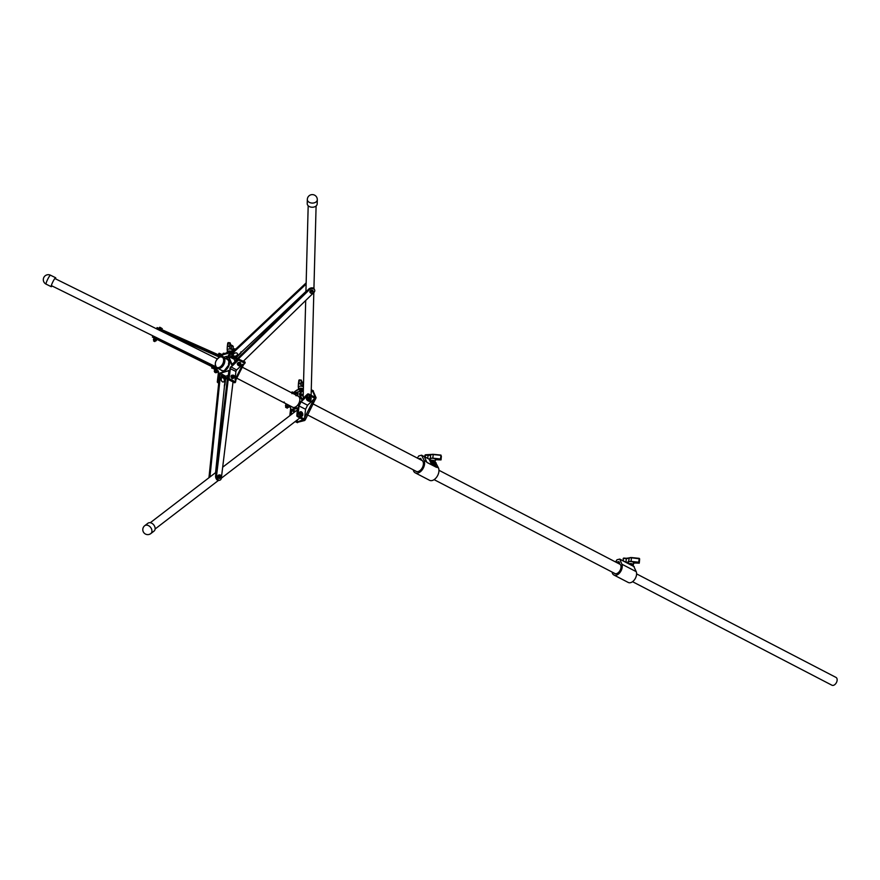 <?xml version="1.0" encoding="UTF-8"?>
<svg xmlns="http://www.w3.org/2000/svg" width="880" height="880" viewBox="0 0 880 880"><rect width="100%" height="100%" fill="white"/><g stroke="black" fill="none" stroke-linecap="round" stroke-linejoin="round"><path stroke-width="1.32" d="M229.075 364.155L228.514 364.232L228.69 362.626M220.341 356.807A6.149 3.861 117.4 0 1 222.552 356.928A6.149 3.861 117.4 0 1 223.784 362.626A6.149 3.861 117.4 0 1 219.087 367.983A6.149 3.861 117.4 0 1 216.876 367.851L217.58 368.225A6.149 3.861 -62.6 0 0 219.791 368.346A6.149 3.861 -62.6 0 0 224.488 362.989A6.149 3.861 -62.6 0 0 223.256 357.302A6.149 3.861 117.4 0 1 224.488 362.989A6.149 3.861 117.4 0 1 219.791 368.346A6.149 3.861 117.4 0 1 217.58 368.225A6.149 3.861 117.4 0 1 217.25 368.005M229.163 363.946L229.097 362.516L229.163 363.946M228.954 362.527L228.987 362.527A0.836 0.55 73.1 0 0 229.207 364.111A0.836 0.55 73.1 0 0 229.405 363.957M229.273 362.571L229.339 363.726L229.196 362.538M227.128 357.302L227.381 359.359L228.184 359.777M227.799 359.535A6.259 3.927 -62.6 0 1 229.438 362.692A6.402 4.015 117.4 0 0 227.392 359.205L227.381 359.359A6.259 3.927 -62.6 0 1 227.799 359.535L229.405 362.648M234.399 382.536L235.554 381.854L228.855 378.543L229.977 368.522A1.936 1.221 117.4 0 1 230.846 366.795L239.228 359.106L237.941 358.864L239.228 359.106L238.062 358.875L239.228 359.106L238.513 359.997L231.11 367.081A1.661 1.045 -62.6 0 0 230.373 368.566L228.954 379.709L227.975 378.851L228.954 379.709L228.052 378.939L228.954 379.709L228.855 378.543L228.063 378.785L228.811 371.041M218.823 381.964L218.152 381.788L218.999 374.242A1.111 0.693 117.4 0 1 219.901 372.999L228.393 370.821L220.066 373.351L218.251 382.954L217.283 382.096L218.251 382.954L217.36 382.184L218.251 382.954L218.152 381.788L217.36 382.03L218.482 372.009A1.936 1.221 117.4 0 0 217.965 370.7L211.684 367.763L212.498 366.63L217.349 368.863M229.284 353.012L222.607 354.849L229.174 352.836M228.844 352.561L226.281 352.847L223.003 354.805M228.481 352.187L229.713 352.66M235.103 379.599L242.748 364.276L235.103 379.599L235.774 379.951L235.191 382.602M242.462 364.408L236.654 369.963A1.661 1.045 -62.6 0 0 235.917 371.448L235.037 379.302M242.748 364.276L243.408 364.628L244.838 363.286M227.557 377.421L224.796 378.477A0.968 0.605 117.4 0 1 225.434 377.861L227.579 377.212M227.865 375.551L225.621 376.233L224.796 378.477M236.071 359.887L235.323 358.017A0.968 0.605 117.4 0 1 235.422 357.159L234.124 359.172L234.96 361.284M235.422 357.159L236.522 357.236L240.79 353.144L236.522 357.236L236.258 358.512M232.474 364.199L232.375 364.298A1.111 0.693 117.4 0 1 231.33 364.254L228.195 356.378A1.111 0.693 117.4 0 1 228.635 354.915L235.191 348.964L233.915 348.733L235.191 348.964L234.751 350.009M222.827 354.97L222.497 354.981A1.936 1.221 117.4 0 1 222.09 354.915L219.164 353.243L218.416 354.728L218.702 353.969L223.08 356.598A1.111 0.693 117.4 0 1 223.377 357.368L218.427 354.739L219.164 353.254L222.387 354.761M217.965 370.7L218.075 371.074A1.661 1.045 -62.6 0 0 218.031 371.052L211.684 367.763M217.954 368.412A1.111 0.693 117.4 0 1 216.909 368.984L212.179 366.773L212.036 367.345M218.845 353.397L218.702 353.969M235.554 381.854L235.774 379.951L244.981 361.977L237.941 358.864L232.012 364.419M224.686 353.782L223.872 353.386L224.587 353.87M226.281 352.847L223.025 354.761M300.575 414.557A1.133 0.748 73.1 0 0 300.366 413.875M300.674 412.962A1.133 0.748 -106.9 0 1 301.334 415.14M299.42 389.235L300.278 389.598L300.025 391.237L299.42 389.235L295.658 390.885M303.38 388.74L301.07 390.951A1.936 1.221 117.4 0 1 299.706 391.391L300.025 391.237A1.661 1.045 -62.6 0 0 300.564 391.248A1.661 1.045 -62.6 0 0 300.96 391.05M296.956 416.152L298.232 417.12L298.144 415.789L298.232 417.12L296.956 416.152A1.386 0.924 -106.9 0 1 296.846 415.349M297.121 422.411L304.733 420.497L305.415 419.562L316.096 397.705L312.972 390.72M303.292 419.749L296.648 422.158L297.484 419.793M301.642 390.302L299.937 389.543M291.929 406.824A6.226 3.905 -62.6 0 0 292.435 407.176A6.226 3.905 -62.6 0 0 298.782 403.447A6.226 3.905 -62.6 0 0 298.177 396.11A6.226 3.905 -62.6 0 0 297.671 395.923L298.012 392.931L294.415 394.251M283.426 402.402L284.229 402.028M290.752 414.986L291.247 410.52A1.111 0.693 117.4 0 1 292.16 409.277L296.912 407.836A1.111 0.693 117.4 0 1 297.594 408.595L296.857 415.14L297.649 414.898L298.672 405.779L305.558 409.266L304.601 417.813L305.558 418.308M298.672 405.779L300.74 401.621L307.56 405.24L313.874 399.201L314.831 399.696M305.558 409.266L307.56 405.24M307.439 394.218A1.386 0.946 -21.7 0 1 308.044 393.899L309.595 394.328L308.077 393.91L309.595 394.328L308.495 395.032L315.766 398.805M307.285 394.328L307.186 394.427A1.661 1.133 158.3 0 1 308.077 393.91L309.595 394.328L308.495 395.032A1.386 0.946 158.3 0 0 307.747 395.461L301.059 401.863L299.057 405.889L298.045 414.931A1.386 0.924 73.1 0 0 298.144 415.789L305.415 419.562M311.201 392.436L312.455 390.456L315.139 397.21L308.033 393.822L302.357 399.047A1.111 0.693 117.4 0 1 301.312 399.003L299.519 394.504A1.111 0.693 117.4 0 1 299.959 393.041L303.347 389.796M304.601 417.813L313.874 399.201M310.497 408.397L310.497 408.397A12.738 7.997 117.4 0 1 309.892 409.596M298.628 396.418L297.671 395.923M289.751 405.691L290.73 408.408M300.575 391.193L299.585 390.808M295.713 390.819L294.019 392.535M294.074 392.48L293.018 393.316L299.706 391.391L292.974 393.426A1.936 1.221 117.4 0 1 292.93 393.47M415.393 470.921A6.259 3.927 -62.6 0 0 415.998 471.361A6.259 3.927 -62.6 0 0 418.242 471.493A6.259 3.927 -62.6 0 0 423.027 466.037A6.259 3.927 -62.6 0 0 421.762 460.24A6.259 3.927 -62.6 0 0 421.245 460.042L422.224 460.548M435.688 462.616L438.449 467.918A7.942 4.983 117.4 0 1 437.822 475.2A7.942 4.983 117.4 0 1 432.421 480.458A7.942 4.983 117.4 0 1 429.572 480.293L415.217 472.846A7.942 4.983 117.4 0 1 413.248 469.81M417.351 458.073L418.77 455.939L421.586 455.191L424.105 460.471A7.942 4.983 117.4 0 1 423.478 467.753A7.942 4.983 117.4 0 1 418.077 473.011A7.942 4.983 117.4 0 1 415.217 472.846M420.937 458.733L421.245 460.042M632.544 581.691L831.952 685.223A4.4 2.761 -62.6 0 0 833.525 685.311A4.4 2.761 -62.6 0 0 836.88 681.483A4.4 2.761 -62.6 0 0 836 677.413L636.603 573.892M305.701 300.487L303.182 396.385A3.96 2.772 1.5 0 0 303.325 397.188A3.96 2.772 1.5 0 0 303.633 397.727M227.535 357.555L226.622 356.301L223.432 357.39M226.622 356.301L226.347 358.732L224.741 358.754M227.348 359.249L226.347 358.732M297.957 393.338L294.591 394.339M297.781 393.25L297.506 395.681L295.9 395.692M235.334 352.935A2.211 1.518 158.3 0 0 234.124 353.463A2.211 1.518 158.3 0 0 233.31 355.311A2.211 1.518 158.3 0 0 233.321 355.333A2.211 1.518 158.3 0 0 235.411 356.103A2.211 1.518 158.3 0 0 237.512 354.09A2.211 1.518 158.3 0 0 237.435 353.716A2.211 1.518 158.3 0 0 237.424 353.683A2.211 1.518 158.3 0 0 235.554 352.891A2.211 1.518 158.3 0 0 235.334 352.935M237.424 353.683L237.435 353.716A2.211 1.518 158.3 0 0 235.345 352.968A2.211 1.518 158.3 0 0 233.244 354.981A2.211 1.518 158.3 0 0 233.321 355.355L233.31 355.311M234.124 353.463L234.157 353.441A2.101 1.441 -21.7 0 1 234.157 353.441A2.101 1.441 -21.7 0 1 235.312 352.935A2.101 1.441 -21.7 0 1 235.51 352.902A2.101 1.441 -21.7 0 1 235.532 352.891L235.554 352.891M420.244 459.58L420.288 458.403L418.836 458.843M421.311 459.492L420.959 458.755M420.189 458.37L418.759 458.799L420.288 458.403M230.758 351.747A1.386 0.561 -173.6 0 0 229.295 351.505A1.386 0.561 -173.6 0 0 228.437 351.923A1.386 0.561 -173.6 0 0 228.437 351.945L228.415 352.187M231.209 351.318A2.596 1.056 -173.6 0 0 228.624 351.032A2.596 1.056 -173.6 0 0 227.238 351.802A2.596 1.056 -173.6 0 0 227.238 351.824A2.596 1.056 -173.6 0 0 227.612 352.429M227.381 350.284A2.904 1.177 6.4 0 1 227.15 349.778L227.282 346.61L229.504 346.621L229.999 347.974A2.904 1.177 -173.6 0 0 231.462 349.162A2.904 1.177 6.4 0 1 232.716 349.866M232.562 350.02A2.629 1.067 -173.6 0 0 229.735 348.975A2.629 1.067 -173.6 0 0 227.425 349.778A2.629 1.067 -173.6 0 0 227.425 349.8L227.238 351.802M302.291 389.675L302.324 389.433A1.386 0.561 -173.6 0 0 302.324 389.433A1.386 0.561 -173.6 0 0 302.324 389.411A1.386 0.561 -173.6 0 0 300.993 388.718A1.386 0.561 -173.6 0 0 299.574 389.125A1.386 0.561 -173.6 0 0 299.574 389.136L299.563 389.158M303.105 388.894A2.596 1.056 -173.6 0 0 300.256 388.19A2.596 1.056 -173.6 0 0 298.375 388.993A2.596 1.056 -173.6 0 0 298.562 389.455M298.375 388.993A2.596 1.056 -173.6 0 0 298.364 389.015L298.562 386.98A2.629 1.067 -173.6 0 0 298.551 387.002A2.629 1.067 -173.6 0 1 300.531 386.166A2.629 1.067 -173.6 0 1 303.424 386.936M298.507 387.486A2.904 1.177 6.4 0 1 298.276 386.969L298.419 383.812L300.63 383.812L301.125 385.165A2.904 1.177 -173.6 0 0 302.599 386.364A2.904 1.177 6.4 0 1 303.435 386.738M433.906 461.593L433.906 461.516A1.386 0.561 -173.6 0 0 432.564 460.801A1.386 0.561 -173.6 0 0 432.366 460.79M434.83 462.066A2.596 1.056 -173.6 0 0 435.105 461.659A2.596 1.056 -173.6 0 0 432.575 460.317A2.596 1.056 -173.6 0 0 431.431 460.306M435.105 461.659L435.369 459.657A2.629 1.067 -173.6 0 0 432.806 458.282A2.629 1.067 -173.6 0 0 430.144 459.074L430.1 459.613M428.769 458.92A2.904 1.177 -173.6 0 0 430.243 458.535A2.904 1.177 6.4 0 1 432.817 458.172L440.517 458.953L441.034 459.91L437.844 459.811A2.904 1.177 -173.6 0 0 435.303 460.163M632.071 565.466L632.148 564.773A1.386 0.561 -173.6 0 0 630.795 564.058A1.386 0.561 -173.6 0 0 629.629 564.201M632.335 565.609A2.596 1.056 -173.6 0 0 633.347 564.916A2.596 1.056 -173.6 0 0 630.817 563.563A2.596 1.056 -173.6 0 0 628.782 563.761M633.347 564.916L633.611 562.903A2.629 1.067 -173.6 0 0 631.037 561.539A2.629 1.067 -173.6 0 0 628.386 562.32L628.276 563.497M625.636 562.122L625.911 562.155A2.904 1.177 -173.6 0 0 628.474 561.792A2.904 1.177 6.4 0 1 631.048 561.418L638.759 562.199L639.265 563.156L636.086 563.057A2.904 1.177 -173.6 0 0 633.545 563.409M307.329 199.463L307.219 203.61A4.983 3.487 1.5 0 0 307.406 204.622A4.983 3.487 1.5 0 0 312.829 207.218A4.983 3.487 1.5 0 0 317.185 203.874L317.295 199.727A4.983 4.983 0 0 0 311.41 194.689A4.983 4.983 0 0 0 307.329 199.463A4.983 3.487 1.5 0 0 307.505 200.475A4.983 3.487 1.5 0 0 313.654 202.972A4.983 3.487 1.5 0 0 317.295 199.727M614.174 573.144A5.368 3.366 -62.6 0 0 614.68 573.507A5.368 3.366 -62.6 0 0 616.605 573.617A5.368 3.366 -62.6 0 0 620.697 568.942A5.368 3.366 -62.6 0 0 619.619 563.981A5.368 3.366 -62.6 0 0 619.421 563.893L619.817 564.102M633.809 566.478L636.229 571.659A7.062 4.433 117.4 0 1 635.514 578.061A7.062 4.433 117.4 0 1 630.773 582.604A7.062 4.433 117.4 0 1 628.243 582.461L613.899 575.014A7.062 4.433 117.4 0 1 612.106 572.066M615.571 561.979L616.957 559.79L619.729 559.064L621.885 564.201A7.062 4.433 117.4 0 1 621.17 570.614A7.062 4.433 117.4 0 1 616.429 575.157A7.062 4.433 117.4 0 1 613.899 575.014M619.542 562.738L619.421 563.893M306.13 282.898L232.496 352.121L232.826 353.023A3.52 2.42 159.6 0 0 231.979 355.542A3.52 2.42 159.6 0 0 232.903 356.543A3.52 2.42 159.6 0 0 237.71 355.608L305.932 291.456M306.13 284.097L232.826 353.023M619.476 563.354L618.332 562.98A5.72 3.586 -62.6 0 0 617.452 562.958M618.475 562.837L618.519 561.66L616.264 562.342M616.209 562.309L618.519 561.66M618.607 562.023L619.19 562.001M222.882 357.148A6.149 3.861 117.4 0 1 223.256 357.302L228.393 359.964M433.147 463.727L432.564 463.045M432.025 461.824L432.74 462.517M432.388 461.318A5.412 1.837 44.4 0 0 431.816 460.988A5.412 1.837 44.4 0 0 431.277 460.746L431.266 460.746A28.952 9.856 44.4 0 0 433.29 465.124L433.367 465.201A5.412 1.837 44.4 0 0 434.478 465.784L434.489 465.773A28.952 9.856 44.4 0 0 432.465 461.406L432.41 461.307A5.412 1.837 44.4 0 0 431.838 460.977A5.412 1.837 44.4 0 0 431.299 460.724L431.299 460.724M431.805 460.922A5.489 1.87 44.4 0 0 431.266 460.669L431.189 460.735A29.029 9.889 44.4 0 0 433.213 465.124L433.367 465.267A5.489 1.87 44.4 0 0 434.489 465.861L434.566 465.795A29.029 9.889 44.4 0 0 432.542 461.406L432.388 461.252A5.489 1.87 44.4 0 0 431.805 460.922M432.201 464.75L431.618 464.475M431.783 463.848L431.035 463.397M431.255 462.726L430.661 462.407L430.98 463.287L430.672 462.451M431.112 463.221L430.562 462.319M430.342 460.735L429.759 460.636M424.27 456.632L426.888 462.407L436.491 467.335L433.84 461.593L424.27 456.632L426.921 462.374L436.491 467.335M429.297 459.492L429.902 459.932L429.275 459.514M430.947 462.088L430.287 461.593M432.3 462.462L433.103 463.155M431.651 461.142L432.399 461.846M431.211 460.669L431.2 460.713A29.029 9.889 44.4 0 0 433.235 465.102L433.378 465.256A5.489 1.87 44.4 0 0 434.511 465.839L434.544 465.861M434.511 465.762L434.511 465.762A28.952 9.856 44.4 0 0 432.487 461.384L432.41 461.307M433.092 464.266L433.719 464.673M432.927 463.914L433.664 464.376M430.177 460.372L429.418 459.833M429.946 460.636L429.528 460.075M430.749 461.615L430.056 461.285M431.541 463.32L430.958 463.221M309.54 401.368A1.111 0.759 -21.7 0 1 309.859 399.762A1.111 0.759 -21.7 0 1 310.189 401.115L310.156 401.137A0.913 0.627 -21.7 0 1 309.012 400.378A0.913 0.627 -21.7 0 1 310.156 401.137M308.561 400.972L308.572 400.983A1.111 0.759 -21.7 0 1 310.618 400.158A1.111 0.759 -21.7 0 1 310.629 400.158L310.618 400.158M308.539 400.884A1.111 0.759 -21.7 0 1 310.574 400.07M308.473 400.752L308.495 400.796A1.111 0.759 -21.7 0 1 310.541 399.949L310.53 399.927M308.451 400.653A1.111 0.759 -21.7 0 1 310.486 399.839M308.88 401.06L308.407 400.576A1.111 0.759 -21.7 0 1 310.453 399.718L310.442 399.696M308.352 400.422A1.111 0.759 -21.7 0 1 310.398 399.608M308.308 400.334L308.286 400.29A1.111 0.759 -21.7 0 1 310.354 399.498L310.354 399.465M309.023 398.618L307.791 398.904L307.307 400.422L308.275 400.961A1.727 1.188 -21.7 0 1 309.023 398.618L308.858 399.146A1.111 0.759 158.3 0 0 308.253 400.191A1.111 0.759 -21.7 0 1 308.242 400.147M310.332 399.421A1.111 0.759 158.3 0 0 310.31 399.377A1.111 0.759 -21.7 0 1 310.299 399.377A1.111 0.759 158.3 0 0 310.123 399.135L310.288 398.607A1.727 1.188 -21.7 0 1 310.651 400.224M310.244 291.478A1.386 0.946 -21.7 0 1 311.014 290.73M311.245 290.631A1.386 0.946 -21.7 0 1 312.334 290.62M312.763 290.994A1.386 0.946 -21.7 0 1 312.796 291.071L313.104 291.852A1.386 0.946 -21.7 0 1 310.541 292.897L312.213 293.304L313.28 292.27M310.299 292.303L310.541 292.897A1.386 0.946 158.3 0 1 310.871 291.874A1.386 0.946 -21.7 0 1 312.147 291.357L310.299 292.303L311.113 290.631L312.818 291.126M312.147 291.357A1.386 0.946 -21.7 0 1 313.104 291.852L312.147 291.357M312.609 290.62L312.862 291.258M311.113 290.631L311.377 291.28M313.071 290.84A1.727 1.188 158.3 0 0 309.87 292.116M313.049 291.687A1.727 1.188 158.3 0 0 310.299 290.928A1.727 1.188 158.3 0 0 310.475 292.721M307.175 400.114A2.354 1.606 -21.7 0 1 306.636 399.509A2.354 1.606 -21.7 0 1 307.681 397.43A2.354 1.606 -21.7 0 1 310.409 397.133A2.354 1.606 -21.7 0 1 311.014 397.771A2.354 1.606 -21.7 0 1 311.036 398.574M306.603 399.421A2.354 1.606 -21.7 0 1 306.57 399.322A2.354 1.606 -21.7 0 1 307.604 397.243A2.354 1.606 -21.7 0 1 310.332 396.946A2.354 1.606 -21.7 0 1 310.937 397.584A2.354 1.606 -21.7 0 1 310.97 397.683M310.662 400.389L311.157 398.86L310.288 398.607M308.187 399.641L309.54 398.97L310.255 399.619M307.791 398.904L307.417 397.947L306.944 399.289L307.307 400.422M311.157 398.86L309.441 397.177L307.351 398.024M309.716 398.112L309.342 397.166M310.288 399.718L310.123 399.135M288.673 407.275L287.903 406.978M288.684 407.308L287.595 406.813M287.98 406.956L288.783 407.286L289.443 405.801L286.11 404.173L285.472 405.702L288.189 407.055L285.725 405.592L286.352 404.338M285.516 405.746L288.189 407.055M286.539 406.285L285.967 405.977M286.341 406.417L287.881 406.934L285.945 405.988M287.463 406.439L288.09 405.196M287.452 406.637L288.013 407M286.825 406.12L285.615 405.812M285.604 407.088L287.309 407.968M285.791 407.209L287.496 408.034M285.824 407.407L287.287 408.144L285.824 407.407M286.088 407.187L287.144 407.715M286.044 407.022L287.441 407.715M285.637 407.33L285.714 406.758L287.474 407.649M286.242 406.89L287.298 407.418M286.198 406.714L287.584 407.407M285.923 406.879L287.617 407.341M286.396 406.582L287.452 407.11M286.209 406.307L287.738 407.11M287.287 408.144L287.771 407.044M292.776 393.393L293.227 392.48L292.05 391.93L293.887 392.634M293.227 392.48L294.217 392.799M292.446 391.974L291.621 392.799M309.001 290.103L308.616 289.212A3.52 2.387 -23 0 1 313.379 288.156A3.52 2.387 -23 0 1 314.27 289.069L314.644 289.96A3.52 2.387 157 0 0 313.764 289.047A3.52 2.387 157 0 0 309.001 290.103L238.579 358.699M234.773 361.889A3.52 2.387 -23 0 1 235.708 360.25L235.928 360.789M308.616 289.212L235.708 360.25M314.644 289.96A3.52 2.387 157 0 1 313.83 292.567L243.419 361.163M240.592 362.956A1.727 1.188 158.3 0 0 237.38 364.232M240.669 363.506A1.727 1.188 158.3 0 0 237.413 364.309A1.727 1.188 158.3 0 0 237.699 364.683M239.481 365.618L239.536 365.607A0.836 0.572 -21.7 0 1 239.536 364.43A0.836 0.572 -21.7 0 1 240.317 364.705L240.328 364.705A0.836 0.572 -21.7 0 1 239.998 365.42L239.58 364.639L239.976 365.431M238.755 365.233A0.836 0.572 -21.7 0 1 238.689 365.024L239.162 364.045L240.218 364.441L239.591 365.101L237.93 365.255L239.03 365.827L240.724 364.507A1.32 0.902 -21.7 0 1 238.37 365.464L238.777 365.31A0.836 0.572 -21.7 0 1 240.328 364.705M238.656 365.013A0.836 0.572 -21.7 0 0 238.678 365.046A0.836 0.572 -21.7 0 1 240.284 364.628L240.515 363.11L239.283 362.538L237.886 363.187L237.93 365.255M238.722 365.167L238.7 365.123A0.836 0.572 -21.7 0 1 240.251 364.529L240.24 364.507M234.421 376.706L234.421 376.629A0.836 0.55 -106.9 0 1 234.08 377.267L234.069 377.278A0.836 0.55 -106.9 0 1 233.596 375.683A0.836 0.55 -106.9 0 1 234.212 376.002L234.421 376.629L233.563 376.706L234.234 376.024M234.08 377.267A0.836 0.55 -106.9 0 1 233.585 375.683L233.475 375.287A1.32 0.88 -106.9 0 1 234.124 377.729L232.87 378.433L231.803 377.916M233.992 377.289A0.836 0.55 -106.9 0 1 233.508 375.716M233.893 377.333A0.836 0.55 -106.9 0 1 233.409 375.738M233.794 377.355A0.836 0.55 -106.9 0 1 233.75 377.366L232.837 376.739L233.046 375.045L231.363 376.266L231.693 377.762M215.567 472.659L224.983 381.139A3.52 2.343 71.8 0 0 222.849 376.706A3.52 2.343 71.8 0 0 221.43 376.541A3.52 2.343 71.8 0 0 220.066 378.631L219.131 378.939L208.956 477.719M209.935 476.971L220.066 378.631M219.901 480.172L218.955 480.436A3.52 2.321 -105.6 0 1 217.624 480.249A3.52 2.321 -105.6 0 1 215.611 475.783L216.568 475.519A3.52 2.321 74.4 0 0 218.57 479.985A3.52 2.321 74.4 0 0 219.901 480.172A3.52 2.321 74.4 0 0 221.353 478.06L221.54 476.575M221.562 476.355A0.836 0.55 -106.9 0 1 221.562 476.399L233.024 381.964M216.568 475.519L228.239 379.445M215.611 475.783L227.689 376.321A3.52 2.321 -105.6 0 1 228.459 374.605M221.562 476.322L220.627 475.893L221.562 476.388A0.836 0.55 -106.9 0 1 220.396 475.882A0.836 0.55 -106.9 0 1 221.364 475.695M220.781 477.103L220.891 477.543A1.32 0.88 -106.9 0 0 221.221 476.971L221.21 476.971A0.836 0.55 -106.9 0 1 220.737 475.376L220.726 475.387A1.32 0.88 -106.9 0 0 220.242 475.09L220.352 475.497A0.836 0.55 -106.9 0 0 220.814 477.092A0.836 0.55 -106.9 0 1 220.814 477.092L220.858 477.081A0.836 0.55 -106.9 0 1 220.462 475.475M221.133 476.993A0.836 0.55 -106.9 0 1 220.66 475.42M221.012 477.037L221.056 477.015A0.836 0.55 -106.9 0 1 220.55 475.442L220.528 475.442M220.737 477.103A0.836 0.55 -106.9 0 1 220.264 475.53M220.616 477.158L220.66 477.136A0.836 0.55 -106.9 0 1 220.154 475.552L219.813 474.859L218.823 475.167L218.119 476.256L218.581 477.73L220.638 477.95M297.297 410.575A3.96 2.871 -127.5 0 0 296.604 410.674A3.96 2.871 -127.5 0 0 295.911 411.026L222.673 467.203M222.123 377.718A2.211 1.474 73.1 0 0 221.848 377.85A2.211 1.474 73.1 0 0 221.529 380.688A2.211 1.474 73.1 0 0 223.41 381.953A2.211 1.474 73.1 0 0 223.696 381.821A2.211 1.474 73.1 0 0 224.015 378.972A2.211 1.474 73.1 0 0 222.123 377.718L222.09 377.729A2.211 1.474 73.1 0 0 222.09 377.729A2.211 1.474 73.1 0 0 221.188 379.247A2.211 1.474 73.1 0 0 221.485 380.71A2.101 1.397 -106.9 0 1 221.188 379.302A2.101 1.397 -106.9 0 1 221.188 379.269L221.188 379.247M221.749 381.161L221.782 381.205A2.101 1.397 -106.9 0 1 221.749 381.161A2.101 1.397 -106.9 0 1 221.474 380.688A2.211 1.474 73.1 0 0 221.782 381.205A2.211 1.474 73.1 0 0 223.377 381.964A2.211 1.474 73.1 0 0 223.388 381.964L223.377 381.964M149.941 534.039A4.983 3.619 -127.5 0 0 150.799 533.599L153.978 531.157A4.983 3.619 -127.5 0 0 154.198 525.547A4.983 3.619 -127.5 0 0 148.775 522.808A4.983 3.619 -127.5 0 0 147.917 523.248L144.738 525.69A4.983 4.983 0 0 0 143.308 531.85A4.983 4.983 0 0 0 150.799 533.599A4.983 3.619 -127.5 0 0 151.338 528.561A4.983 3.619 -127.5 0 0 145.596 525.25A4.983 3.619 -127.5 0 0 144.738 525.69M52.085 285.956A4.983 0.704 -63.7 0 1 51.238 286.693A4.983 0.704 -63.7 0 1 52.877 281.82A4.983 0.704 -63.7 0 1 55.66 277.761A4.983 0.704 -63.7 0 1 55.594 278.872M222.222 354.673L222.838 354.794M224.895 353.628L223.971 353.188L224.873 353.639M225.39 353.716L223.872 353.397M224.785 353.705L224.059 353.364M153.604 340.813L154.836 341.44M153.692 340.879L154.913 341.473M153.725 341.044L154.792 341.583L153.725 341.044M153.923 340.857L154.704 341.242M153.89 340.725L154.935 341.242M153.582 340.978L154.957 341.187M154.055 340.604L154.825 341M154.011 340.472L155.056 340.989M153.802 340.604L155.089 340.934M154.176 340.362L154.957 340.747M154.132 340.219L155.177 340.747M153.923 340.362L155.21 340.692M154.055 340.109L155.089 340.439L155.507 338.943L154.055 338.261L153.384 339.548M154.913 338.382L156.068 338.954M154.759 338.283L212.179 366.773M155.529 337.139L156.673 337.678M159.236 330.209L160.16 330.649M161.59 329.34L160.633 328.845L161.59 329.34M159.951 327.316L161.106 327.888L159.951 327.316M159.742 327.25L159.016 328.064M161.832 329.483L162.261 328.636M159.918 328.493L160.347 327.646M161.337 329.197L161.755 328.35M154.044 338.261L156.926 339.68L156.068 340.857L155.078 340.505M158.73 328.284L161.909 329.67M51.315 285.582L153.648 336.215L153.065 337.403L152.361 337.062L154.803 338.283M153.065 337.403L213.939 367.301M153.648 336.215L215.71 366.707M217.272 358.886L158.983 330.022M156.486 328.779L157.08 327.602L157.817 327.877L157.223 329.054L156.508 328.812M164.186 332.618L219.384 357.126M157.223 329.054L219.901 356.895M157.817 327.877L220.561 355.751L220.011 356.851M215.875 372.79L214.665 372.196M214.709 371.778L216.216 372.46L214.786 371.943M214.731 371.723L215.611 372.031M214.896 371.404L215.985 372.218M300.388 411.785A2.354 1.562 73.1 0 0 300.289 411.807A2.354 1.562 73.1 0 0 299.343 413.853A2.354 1.562 73.1 0 0 300.729 416.196A2.354 1.562 73.1 0 0 301.653 416.317A2.354 1.562 73.1 0 0 301.752 416.284M300.927 416.141A2.354 1.562 73.1 0 0 301.851 416.251A2.354 1.562 73.1 0 0 302.797 414.205A2.354 1.562 73.1 0 0 301.411 411.862A2.354 1.562 73.1 0 0 300.487 411.752A2.354 1.562 73.1 0 0 299.541 413.798A2.354 1.562 73.1 0 0 300.927 416.141M301.29 412.951A1.166 0.77 73.1 0 0 301.048 415.052A1.166 0.77 73.1 0 0 301.29 412.951M301.4 415.14A1.166 0.77 73.1 0 0 300.74 412.929M289.707 405.922L286.088 404.184M286.561 404.03L285.714 403.964M231.836 375.276A1.727 1.144 73.1 0 0 231.759 375.298A1.727 1.144 73.1 0 0 231.066 376.332A1.727 1.144 73.1 0 0 231.539 378.037A1.727 1.144 73.1 0 0 232.76 378.609A1.727 1.144 73.1 0 0 232.837 378.587M232.386 375.254A1.727 1.144 73.1 0 0 231.913 375.254A1.727 1.144 73.1 0 0 231.22 376.288A1.727 1.144 73.1 0 0 231.693 377.993A1.727 1.144 73.1 0 0 232.925 378.565A1.727 1.144 73.1 0 0 233.31 378.301M215.941 372.119L216.92 372.537L217.877 371.162L214.775 369.611L214.236 371.228M217.778 371.36L214.676 369.809M240.889 364.056L239.591 365.101M238.304 364.089L238.172 364.991A1.32 0.902 -21.7 0 1 240.526 364.034L239.789 363.484L238.304 364.089L237.886 363.187M238.172 364.991L238.656 364.793A0.836 0.572 158.3 0 1 240.042 364.232L240.526 364.034M239.789 363.484L239.283 362.538M223.696 353.76L224.664 353.947M222.706 354.75L223.146 353.375L224.4 353.804L223.289 353.298M223.146 353.375L222.508 354.673M219.12 475.827L219.538 477.378L220.418 477.653A1.32 0.88 -106.9 0 1 219.758 475.2L218.119 476.256M220.539 477.18L219.604 476.553L220.11 475.574L219.604 476.553M219.758 475.2L219.901 475.706A0.836 0.55 73.1 0 0 220.275 477.147L220.418 477.653M220.924 475.431L220.033 474.925M219.538 477.378L218.537 477.675M220.792 477.785L221.331 476.971M153.967 340.01L154.528 340.23M154.044 339.735L154.858 340.395M155.177 340.56L155.837 340.923L155.177 340.56M156.684 339.614L155.584 339.042M154.957 340.285L153.626 339.636L154.242 338.382M232.353 376.013L232.771 377.564L233.64 377.839A1.32 0.88 -106.9 0 1 232.991 375.386L231.341 376.442M233.915 376.497L233.772 377.366L233.343 375.76L232.837 376.739M232.991 375.386L233.123 375.892A0.836 0.55 73.1 0 0 233.508 377.333L233.64 377.839M234.014 377.289L234.157 375.617L233.475 375.287M232.771 377.564L231.77 377.861M214.852 371.701L214.907 369.941M217.536 371.294L215.094 370.062M215.809 371.965L216.436 370.711M220.077 478.115A1.727 1.144 -106.9 0 1 219.692 478.379A1.727 1.144 -106.9 0 1 218.46 477.807A1.727 1.144 -106.9 0 1 217.998 476.102A1.727 1.144 -106.9 0 1 218.691 475.057A1.727 1.144 -106.9 0 1 219.153 475.057M219.615 478.39A1.727 1.144 -106.9 0 1 219.538 478.423A1.727 1.144 -106.9 0 1 218.306 477.851A1.727 1.144 -106.9 0 1 217.833 476.146A1.727 1.144 -106.9 0 1 218.526 475.112A1.727 1.144 -106.9 0 1 218.614 475.09M153.824 338.129L156.926 339.68M224.29 386.056L225.5 379.324L227.491 377.993L226.38 378.334M224.862 385.11L225.577 379.412L224.587 384.967M224.279 370.777A6.259 3.927 -62.6 0 0 225.984 369.875M229.35 364.034A6.402 4.015 117.4 0 1 224.169 370.854A6.402 4.015 117.4 0 1 221.001 369.996M221.43 370.216A6.259 3.927 -62.6 0 0 222.024 370.656A6.259 3.927 -62.6 0 0 224.18 370.81M229.988 352.583A1.661 1.045 -62.6 0 1 229.823 352.682L229.636 352.814A1.936 1.221 117.4 0 0 230.098 352.484L233.915 348.832L234.476 349.866L228.569 356.29L232.089 364.375M231.33 364.254L231.88 364.375M218.493 371.965A1.661 1.045 -62.6 0 0 218.053 371.063L218.482 372.009M223.157 357.863L223.168 356.95M218.427 354.739L219.219 355.146L218.361 354.387M229.977 368.522L235.917 371.448M232.375 364.298L237.941 358.963L238.513 359.997L244.816 363.275L245.19 362.571M230.846 366.795L236.654 369.963M218.999 374.242L224.939 377.168M224.84 378.972L225.5 379.324A1.111 0.693 -62.6 0 1 226.017 378.466M228.228 370.48A1.111 0.693 117.4 0 1 228.91 371.239L228.448 379.588L234.586 382.778L235.631 381.953L235.851 380.017M236.544 357.247A1.111 0.693 -62.6 0 0 236.137 358.116M243.452 364.639L235.807 379.973M241.153 352.44L236.632 357.247L236.632 359.348L235.51 357.984L236.214 359.744M228.195 356.378L234.124 359.172M228.635 354.915L234.454 358.083M240.493 352.99L241.164 352.363M219.901 372.999L225.621 376.233M225.434 377.861L226.292 378.4L225.5 379.324M235.851 356.884L235.323 358.017M240.79 353.144L240.944 351.846M235.697 349.118L233.915 348.733L230.197 352.385M226.402 352.814L229.911 352.539M222.673 354.805L219.164 353.254M228.888 371.393L228.69 370.843M218.471 372.163L217.283 382.096L218.68 383.317M217.976 368.258L216.909 368.984M303.776 420.002L304.733 420.497M296.307 420.695L297.33 421.223M300.74 401.621L307.483 395.175A1.661 1.133 -21.7 0 1 308.374 394.658M302.357 399.047L307.186 394.427L307.747 395.461M290.741 408.188L289.916 415.635M283.437 402.215L285.483 403.48M290.675 408.254L289.619 405.625M296.648 422.158L297.605 422.664M294.547 412.071L291.643 410.564L291.181 414.656M297.495 408.408L292.314 409.629L295.548 411.301M315.139 397.21L316.096 397.705M303.182 396.132L299.893 394.427L302.071 399.124M311.234 391.094L312.114 391.556M303.336 390.357L300.234 393.327L303.215 394.878M312.455 390.456L313.412 390.951M297.781 415.921A1.661 1.1 -106.9 0 1 297.649 414.898L298.045 414.931M296.846 415.294L296.857 415.14A1.661 1.1 73.1 0 0 296.989 416.163M297.572 408.749L296.912 407.836M292.16 409.277L291.247 410.52M299.959 393.041L299.519 394.504M301.312 399.003L302.324 399.069M297.022 389.961L300.124 389.18L301.862 390.082M291.94 393.668L297.187 389.906M303.38 388.63L299.992 391.226M302.456 398.948L301.862 399.135M438.449 467.918L436.227 466.763M426.591 461.758L424.105 460.471M436.095 462.825L433.873 461.67M424.237 456.665L421.751 455.378M420.376 458.777L421.047 459.129M233.266 346.588L233.277 346.698A2.838 1.155 -173.6 0 0 231.836 345.532A2.981 1.21 6.4 0 1 230.329 344.311L229.911 342.991L227.766 342.969L230.384 343.222L229.999 347.974M230.461 344.696A3.388 1.375 -173.6 0 0 231.682 345.29L231.462 349.162M231.825 345.345A2.42 0.99 6.4 0 1 232.815 346.005M227.843 346.456L228.294 342.595L227.293 346.61M230.043 346.896L229.944 342.76L229.504 346.621M230.34 344.3L233.277 346.687L233.002 349.602M228.294 342.628L229.944 342.793M303.534 382.954A2.838 1.155 -173.6 0 0 302.973 382.734A2.981 1.21 6.4 0 1 301.466 381.513L301.51 380.435L298.903 380.171L301.51 380.424L301.169 384.098M301.587 381.898A3.388 1.375 -173.6 0 0 302.808 382.492L302.599 386.364M302.951 382.547A2.42 0.99 6.4 0 1 303.534 382.822M298.892 380.171L298.419 383.801L298.892 380.171M299.42 379.819L298.98 383.647M301.125 385.165L301.51 380.424L300.63 383.812M301.466 381.491L303.534 382.745M298.903 380.171L301.07 379.995M424.974 455.147L428.109 455.081A3.388 1.375 -173.6 0 0 430.727 454.839M441.375 456.258L440.935 455.323L433.224 454.553A2.838 1.155 -173.6 0 0 430.716 454.905L431.112 454.652A2.42 0.99 6.4 0 1 433.246 454.344L440.957 455.125M440.517 458.953L440.968 455.092L441.067 459.228M433.257 454.344L432.817 458.172M428.12 455.081L428.076 455.279A2.981 1.21 6.4 0 0 430.716 454.905L430.243 458.535M441.375 456.247L441.034 459.91L440.968 455.092L433.257 454.311L425.491 454.773L425.227 457.083M427.735 458.381L428.076 455.279L424.963 455.158L424.743 456.83L425.491 454.773M639.606 559.504L639.265 563.156L639.639 558.822L631.455 557.799A2.838 1.155 -173.6 0 0 628.947 558.151A2.981 1.21 6.4 0 1 626.318 558.525L623.205 558.404L626.34 558.327A3.388 1.375 -173.6 0 0 628.958 558.096M628.474 561.792L629.354 557.898A2.42 0.99 6.4 0 1 631.477 557.601M631.048 561.418L631.488 557.557L639.188 558.371L639.298 562.474M639.606 559.482L639.199 558.338L638.759 562.199M623.205 558.415L623.392 560.956M623.722 558.063L626.351 558.294L625.911 562.155M636.229 571.659L621.885 564.201M634.249 566.709L619.905 559.262M619.454 563.563L618.332 562.98M223.256 357.302L220.198 356.785C215.149 360.184 214.038 363.88 216.876 367.851A6.149 3.861 117.4 0 1 215.281 364.067M218.526 357.797A6.149 3.861 117.4 0 1 220.088 356.895M218.867 367.521A5.797 3.641 117.4 0 1 215.314 363.517A5.797 3.641 117.4 0 1 220.055 357.005A5.797 3.641 117.4 0 1 223.608 361.009A5.797 3.641 117.4 0 1 218.867 367.521M228.283 376.156L227.689 376.321M46.068 284.13A4.983 0.704 -63.7 0 1 47.707 279.268A4.983 0.704 -63.7 0 1 50.501 275.209A4.983 0.704 -63.7 0 1 50.512 275.209A4.983 4.983 0 0 0 44 277.145A4.983 4.983 0 0 0 46.079 284.141A4.983 0.704 -63.7 0 1 46.068 284.13L51.238 286.693M214.643 367.631L215.215 366.465M217.58 368.225L222.717 370.887M236.764 378.18L293.018 407.385M307.296 414.799L416.702 471.603M242.264 367.169L298.683 396.462M312.796 403.788L422.367 460.68M229.515 363.913L224.224 370.777L222.024 370.656M228.646 364.276L229.207 364.111M211.739 368.104L212.487 366.619L217.217 368.83M227.568 357.28L227.337 359.293M244.981 361.977L244.937 363.286L243.518 364.65L235.851 380.028M295.196 421.553L297.308 422.642M297.374 408.199L296.89 416.185L303.479 419.98M311.267 389.73L313.236 390.753M289.828 415.69L290.653 408.298L289.575 405.603M435.93 462.638L421.586 455.191M308.187 205.766L305.921 291.841M316.096 205.964L313.929 288.552M313.819 292.578L311.124 395.01M420.244 458.37L420.904 458.711M227.766 342.969L227.282 346.61M626.351 558.294L631.488 557.557L639.199 558.338M434.104 479.644L615.263 573.705M438.966 470.283L620.125 564.344M634.084 566.511L619.729 559.064M231.638 354.64L231.979 355.542M618.486 561.627L619.135 561.968M616.187 562.298L618.431 561.616M221.43 376.541L220.495 376.849M155.1 529.012L218.35 480.491M221.342 478.203L299.761 418.044M150.282 522.731L216.04 472.296M55.66 277.761L50.501 275.209M54.824 278.487L158.895 329.989M155.32 340.648L154.792 341.583M152.955 335.885L152.361 337.062"/></g></svg>
